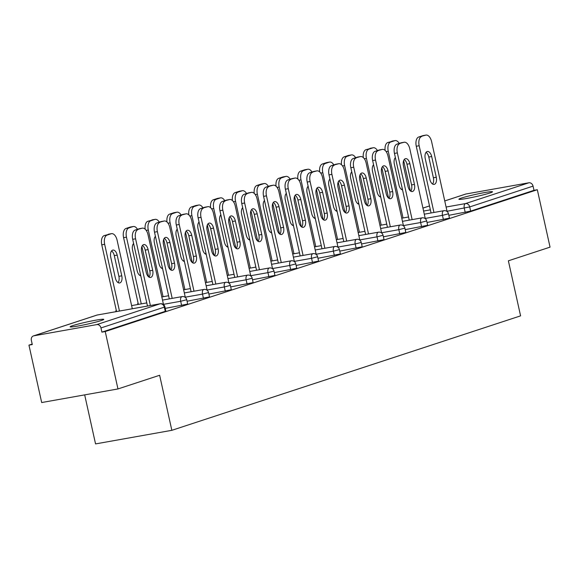 <?xml version="1.0" encoding="UTF-8"?>
<svg xmlns="http://www.w3.org/2000/svg" width="579" height="579" viewBox="0 0 579 579"><rect width="100%" height="100%" fill="white"/><g stroke="black" fill="none" stroke-linecap="round" stroke-linejoin="round"><path stroke-width="0.87" d="M461.47 198.047A17.218 1.107 -12.5 0 0 458.894 199.241A17.218 1.107 -12.5 0 0 471.161 197.613A17.218 1.107 -12.5 0 0 489.935 192.973A17.218 1.107 -12.5 0 0 492.519 191.787A17.218 1.107 -12.5 0 0 480.244 193.415A17.218 1.107 -12.5 0 0 461.47 198.047M72.73 325.63A17.218 1.107 -12.5 0 0 70.153 326.824A17.218 1.107 -12.5 0 0 82.421 325.188A17.218 1.107 -12.5 0 0 101.202 320.556A17.218 1.107 -12.5 0 0 103.779 319.369A17.218 1.107 -12.5 0 0 91.504 320.998A17.218 1.107 -12.5 0 0 72.73 325.63M84.679 394.878L95.549 443.912L171.84 430.32L520.586 315.859L508.376 260.811L550.05 247.139L537.319 189.724L105.233 331.535L117.964 388.943L41.681 402.543L28.95 345.135L32.286 344.541L31.353 340.343A4.039 3.38 -108.2 0 1 33.437 335.914L96.78 315.128A4.039 3.38 -108.2 0 1 97.163 315.027L33.821 335.82A4.039 3.38 -108.2 0 0 33.437 335.914M32.185 344.071L28.95 345.135M96.758 324.602L160.108 303.809A4.039 3.38 -108.2 0 1 164.313 307.145L164.921 306.87L165.847 311.061L165.247 311.343L164.313 307.145L100.97 327.938A4.039 3.38 -108.2 0 0 96.758 324.602L33.821 335.82M165.247 311.343L101.897 332.129L105.233 331.535M100.97 327.938L101.897 332.129M444.744 200.927L465.523 194.11A4.039 3.38 71.8 0 1 465.907 194.008L528.851 182.79A4.039 3.38 71.8 0 1 533.056 186.127L533.99 190.325L537.319 189.724M171.84 430.32L159.63 375.272L117.964 388.943M443.391 219.557L442.465 215.359L448.501 213.796L449.434 217.993L448.826 218.269L427.027 222.474M533.99 190.325L470.64 211.111L448.841 215.316M399.763 233.873L398.837 229.675L404.873 228.119L405.807 232.309L405.199 232.592L383.392 236.789M356.136 248.188L355.209 243.998L361.245 242.435L362.172 246.632L361.571 246.907L339.764 251.105M312.508 262.511L311.582 258.314L317.618 256.75L318.544 260.948L317.943 261.223L296.137 265.428M268.88 276.827L267.954 272.637L273.99 271.073L274.916 275.264L274.316 275.546L252.509 279.744M225.253 291.143L224.326 286.952L230.362 285.389L231.289 289.587L230.688 289.862L208.881 294.067M181.625 305.466L180.691 301.268L186.735 299.712L187.661 303.903L187.06 304.185L165.254 308.383M203.439 298.308L202.505 294.11L208.549 292.547L209.475 296.745L208.874 297.02L187.068 301.225M247.067 283.985L246.14 279.795L252.176 278.231L253.103 282.422L252.502 282.704L230.695 286.902M290.694 269.669L289.768 265.471L295.804 263.915L296.73 268.106L296.13 268.388L274.323 272.586M334.322 255.353L333.395 251.156L339.432 249.592L340.358 253.79L339.757 254.065L317.951 258.27M377.949 241.03L377.023 236.84L383.059 235.277L383.993 239.467L383.385 239.749L361.578 243.947M421.577 226.715L420.651 222.517L426.687 220.954L427.62 225.151L427.012 225.426L405.213 229.631M142.456 245.438A6.188 3.358 -100.1 0 1 145.206 250.121L149.795 270.827A6.188 3.358 -100.1 0 1 149.006 277.109M147.479 306.045L132.685 239.322A8.07 4.386 -100.1 0 1 135.139 230.08L139.192 228.756A8.07 4.386 -100.1 0 1 139.517 228.669A8.07 4.386 -100.1 0 1 139.857 228.633M135.139 230.08L142.087 228.235A8.07 4.386 79.9 0 1 142.412 228.155A8.07 4.386 79.9 0 1 148.021 234.727L163.517 304.605M150.374 305.531L135.58 238.809L132.685 239.322M148.094 249.607L152.69 270.313A6.188 3.358 -100.1 0 1 150.554 277.464A6.188 3.358 -100.1 0 1 146.255 272.427L141.667 251.713A6.188 3.358 -100.1 0 1 143.795 244.57A6.188 3.358 -100.1 0 1 148.094 249.607L145.206 250.121M138.026 229.566A8.07 4.386 79.9 0 0 135.58 238.809M121.771 275.821L117.182 255.115A6.188 3.358 79.9 0 0 112.883 250.077A6.188 3.358 79.9 0 0 110.748 257.228L115.344 277.934A6.188 3.358 79.9 0 0 119.643 282.972A6.188 3.358 79.9 0 0 121.771 275.821L118.883 276.342L114.295 255.629A6.188 3.358 79.9 0 0 111.544 250.946M132.302 308.752L117.11 240.234A8.07 4.386 79.9 0 0 111.501 233.663A8.07 4.386 79.9 0 0 111.168 233.75L107.115 235.081A8.07 4.386 79.9 0 0 104.661 244.316L101.774 244.837L116.567 311.56M119.455 311.046L104.661 244.316M111.168 233.75L104.227 235.595L107.115 235.081M118.087 282.617A6.188 3.358 79.9 0 0 118.883 276.342M108.28 234.263A8.07 4.386 -100.1 0 1 108.606 234.184A8.07 4.386 -100.1 0 1 108.939 234.148M101.774 244.837A8.07 4.386 -100.1 0 1 104.227 235.595M164.27 238.28A6.188 3.358 -100.1 0 1 167.02 242.963L171.608 263.669A6.188 3.358 -100.1 0 1 170.819 269.952M169.292 298.887L154.499 232.165A8.07 4.386 -100.1 0 1 156.952 222.922L161.005 221.591A8.07 4.386 -100.1 0 1 161.338 221.511A8.07 4.386 -100.1 0 1 161.671 221.475M156.952 222.922L163.9 221.077A8.07 4.386 79.9 0 1 164.226 220.997A8.07 4.386 79.9 0 1 169.835 227.569L185.331 297.447M172.187 298.373L157.394 231.651L154.499 232.165M169.915 242.449L174.503 263.156A6.188 3.358 -100.1 0 1 172.376 270.306A6.188 3.358 -100.1 0 1 168.069 265.269L163.481 244.555A6.188 3.358 -100.1 0 1 165.608 237.412A6.188 3.358 -100.1 0 1 169.915 242.449L167.02 242.963M159.847 222.408A8.07 4.386 79.9 0 0 157.394 231.651M186.083 231.122A6.188 3.358 -100.1 0 1 188.834 235.805L193.422 256.511A6.188 3.358 -100.1 0 1 192.633 262.786M191.106 291.729L176.313 225.007A8.07 4.386 -100.1 0 1 178.766 215.764L182.819 214.433A8.07 4.386 -100.1 0 1 183.152 214.353A8.07 4.386 -100.1 0 1 183.485 214.317M178.766 215.764L185.714 213.919A8.07 4.386 79.9 0 1 186.04 213.839A8.07 4.386 79.9 0 1 191.649 220.404L207.144 290.282M194.001 291.215L179.208 224.493L176.313 225.007M191.729 235.284L196.317 255.998A6.188 3.358 -100.1 0 1 194.189 263.141A6.188 3.358 -100.1 0 1 189.883 258.104L185.294 237.397A6.188 3.358 -100.1 0 1 187.422 230.247A6.188 3.358 -100.1 0 1 191.729 235.284L188.834 235.805M181.661 215.25A8.07 4.386 79.9 0 0 179.208 224.493M207.897 223.957A6.188 3.358 -100.1 0 1 210.647 228.64L215.236 249.354A6.188 3.358 -100.1 0 1 214.447 255.629M212.92 284.571L198.127 217.849A8.07 4.386 -100.1 0 1 200.58 208.606L204.633 207.275A8.07 4.386 -100.1 0 1 204.966 207.195A8.07 4.386 -100.1 0 1 205.299 207.159M200.58 208.606L207.528 206.761A8.07 4.386 79.9 0 1 207.854 206.674A8.07 4.386 79.9 0 1 213.463 213.246L228.958 283.124M215.815 284.057L201.022 217.335L198.127 217.849M213.542 228.126L218.131 248.84A6.188 3.358 -100.1 0 1 216.003 255.983A6.188 3.358 -100.1 0 1 211.697 250.946L207.108 230.239A6.188 3.358 -100.1 0 1 209.236 223.089A6.188 3.358 -100.1 0 1 213.542 228.126L210.647 228.64M203.475 208.093A8.07 4.386 79.9 0 0 201.022 217.335M229.718 216.799A6.188 3.358 -100.1 0 1 232.461 221.482L237.05 242.196A6.188 3.358 -100.1 0 1 236.261 248.471M234.734 277.413L219.94 210.691A8.07 4.386 -100.1 0 1 222.394 201.449L226.447 200.117A8.07 4.386 -100.1 0 1 226.78 200.03A8.07 4.386 -100.1 0 1 227.113 200.001M222.394 201.449L229.342 199.603A8.07 4.386 79.9 0 1 229.668 199.516A8.07 4.386 79.9 0 1 235.277 206.088L250.772 275.966M237.629 276.892L222.835 210.17L219.94 210.691M235.356 220.968L239.945 241.675A6.188 3.358 -100.1 0 1 237.817 248.825A6.188 3.358 -100.1 0 1 233.511 243.788L228.922 223.081A6.188 3.358 -100.1 0 1 231.05 215.931A6.188 3.358 -100.1 0 1 235.356 220.968L232.461 221.482M225.289 200.935A8.07 4.386 79.9 0 0 222.835 210.17M251.532 209.641A6.188 3.358 -100.1 0 1 254.275 214.324L258.871 235.031A6.188 3.358 -100.1 0 1 258.075 241.313M256.548 270.248L241.754 203.526A8.07 4.386 -100.1 0 1 244.208 194.291L248.261 192.959A8.07 4.386 -100.1 0 1 248.594 192.872A8.07 4.386 -100.1 0 1 248.927 192.836M244.208 194.291L251.156 192.438A8.07 4.386 79.9 0 1 251.481 192.358A8.07 4.386 79.9 0 1 257.09 198.93L272.586 268.808M259.443 269.734L244.649 203.012L241.754 203.526M257.17 213.81L261.759 234.517A6.188 3.358 -100.1 0 1 259.631 241.667A6.188 3.358 -100.1 0 1 255.325 236.63L250.736 215.916A6.188 3.358 -100.1 0 1 252.864 208.773A6.188 3.358 -100.1 0 1 257.17 213.81L254.275 214.324M247.103 193.77A8.07 4.386 79.9 0 0 244.649 203.012M133.611 243.506A6.188 3.358 79.9 0 0 132.562 250.07L137.158 270.777A6.188 3.358 79.9 0 0 140.777 275.807M148.622 276.834L141.891 246.451M137.484 229.313A8.07 4.386 79.9 0 0 133.315 226.505A8.07 4.386 79.9 0 0 132.982 226.592L128.929 227.916A8.07 4.386 79.9 0 0 126.475 237.158L123.588 237.672L138.381 304.402M141.269 303.881L126.475 237.158M132.982 226.592L130.094 227.106L126.041 228.437L128.929 227.916M139.901 275.459A6.188 3.358 79.9 0 0 140.473 274.446M133.735 244.063A6.188 3.358 79.9 0 0 133.358 243.788M130.094 227.106A8.07 4.386 -100.1 0 1 130.42 227.019A8.07 4.386 -100.1 0 1 130.753 226.982M123.588 237.672A8.07 4.386 -100.1 0 1 126.041 228.437M155.425 236.341A6.188 3.358 79.9 0 0 154.376 242.905L158.972 263.619A6.188 3.358 79.9 0 0 162.59 268.649M170.436 269.676L163.705 239.293M159.297 222.155A8.07 4.386 79.9 0 0 155.129 219.347A8.07 4.386 79.9 0 0 154.796 219.427L150.743 220.758A8.07 4.386 79.9 0 0 148.289 230.001L146.205 230.377M163.083 296.723L148.289 230.001M154.796 219.427L147.855 221.272L150.743 220.758M161.715 268.301A6.188 3.358 79.9 0 0 162.286 267.281M155.548 236.898A6.188 3.358 79.9 0 0 155.172 236.63M151.908 219.948A8.07 4.386 -100.1 0 1 152.234 219.861A8.07 4.386 -100.1 0 1 152.567 219.825M145.17 229.175A8.07 4.386 -100.1 0 1 147.855 221.272M177.239 229.183A6.188 3.358 79.9 0 0 176.19 235.747L180.786 256.461A6.188 3.358 79.9 0 0 184.404 261.491M192.25 262.519L185.519 232.136M181.111 214.997A8.07 4.386 79.9 0 0 176.942 212.189A8.07 4.386 79.9 0 0 176.609 212.269L172.556 213.6A8.07 4.386 79.9 0 0 170.103 222.843L168.019 223.212M184.896 289.565L170.103 222.843M176.609 212.269L173.722 212.782L169.669 214.114L172.556 213.6M183.529 261.143A6.188 3.358 79.9 0 0 184.1 260.123M177.362 229.74A6.188 3.358 79.9 0 0 176.986 229.472M173.722 212.782A8.07 4.386 -100.1 0 1 174.047 212.703A8.07 4.386 -100.1 0 1 174.388 212.667M166.984 222.01A8.07 4.386 -100.1 0 1 169.669 214.114M199.053 222.025A6.188 3.358 79.9 0 0 198.004 228.589L202.599 249.296A6.188 3.358 79.9 0 0 206.218 254.333M214.071 255.361L207.333 224.978M202.925 207.839A8.07 4.386 79.9 0 0 198.756 205.031A8.07 4.386 79.9 0 0 198.431 205.111L194.37 206.442A8.07 4.386 79.9 0 0 191.917 215.685L189.832 216.054M206.71 282.407L191.917 215.685M198.431 205.111L195.536 205.625L191.483 206.956L194.37 206.442M205.342 253.978A6.188 3.358 79.9 0 0 205.914 252.965M199.176 222.582A6.188 3.358 79.9 0 0 198.8 222.314M195.536 205.625A8.07 4.386 -100.1 0 1 195.861 205.545A8.07 4.386 -100.1 0 1 196.201 205.509M188.797 214.852A8.07 4.386 -100.1 0 1 191.483 206.956M220.867 214.867A6.188 3.358 79.9 0 0 219.825 221.431L224.413 242.138A6.188 3.358 79.9 0 0 228.032 247.168M235.885 248.203L229.146 217.813M224.739 200.674A8.07 4.386 79.9 0 0 220.57 197.866A8.07 4.386 79.9 0 0 220.244 197.953L216.184 199.285A8.07 4.386 79.9 0 0 213.738 208.527L211.646 208.896M228.524 275.249L213.738 208.527M220.244 197.953L217.349 198.467L213.296 199.798L216.184 199.285M227.156 246.82A6.188 3.358 79.9 0 0 227.728 245.807M220.99 215.424A6.188 3.358 79.9 0 0 220.613 215.149M217.349 198.467A8.07 4.386 -100.1 0 1 217.675 198.387A8.07 4.386 -100.1 0 1 218.015 198.351M210.611 207.695A8.07 4.386 -100.1 0 1 213.296 199.798M273.346 202.484A6.188 3.358 -100.1 0 1 276.089 207.166L280.685 227.873A6.188 3.358 -100.1 0 1 279.889 234.155M278.361 263.09L263.575 196.368A8.07 4.386 -100.1 0 1 266.022 187.126L270.082 185.794A8.07 4.386 -100.1 0 1 270.407 185.714A8.07 4.386 -100.1 0 1 270.74 185.678M266.022 187.126L272.97 185.28A8.07 4.386 79.9 0 1 273.295 185.2A8.07 4.386 79.9 0 1 278.912 191.772L294.4 261.65M281.256 262.577L266.463 195.854L263.575 196.368M278.984 206.652L283.572 227.359A6.188 3.358 -100.1 0 1 281.445 234.509A6.188 3.358 -100.1 0 1 277.138 229.472L272.55 208.758A6.188 3.358 -100.1 0 1 274.678 201.615A6.188 3.358 -100.1 0 1 278.984 206.652L276.089 207.166M268.917 186.612A8.07 4.386 79.9 0 0 266.463 195.854M242.681 207.709A6.188 3.358 79.9 0 0 241.638 214.273L246.227 234.98A6.188 3.358 79.9 0 0 249.846 240.01M257.698 241.038L250.96 210.655M246.553 193.516A8.07 4.386 79.9 0 0 242.384 190.708A8.07 4.386 79.9 0 0 242.058 190.795L237.998 192.127A8.07 4.386 79.9 0 0 235.552 201.362L233.46 201.738M250.338 268.084L235.552 201.362M242.058 190.795L239.163 191.309L235.11 192.641L237.998 192.127M248.977 239.663A6.188 3.358 79.9 0 0 249.542 238.649M242.804 208.266A6.188 3.358 79.9 0 0 242.427 207.991M239.163 191.309A8.07 4.386 -100.1 0 1 239.489 191.222A8.07 4.386 -100.1 0 1 239.829 191.193M232.425 200.537A8.07 4.386 -100.1 0 1 235.11 192.641M295.16 195.326A6.188 3.358 -100.1 0 1 297.903 200.008L302.499 220.715A6.188 3.358 -100.1 0 1 301.702 226.99M300.175 255.932L285.389 189.21A8.07 4.386 -100.1 0 1 287.835 179.968L291.896 178.636A8.07 4.386 -100.1 0 1 292.221 178.556A8.07 4.386 -100.1 0 1 292.554 178.52M287.835 179.968L294.783 178.122A8.07 4.386 79.9 0 1 295.109 178.042A8.07 4.386 79.9 0 1 300.725 184.607L316.214 254.485M303.07 255.419L288.277 188.696L285.389 189.21M300.798 199.487L305.386 220.201A6.188 3.358 -100.1 0 1 303.258 227.344A6.188 3.358 -100.1 0 1 298.952 222.307L294.364 201.601A6.188 3.358 -100.1 0 1 296.491 194.45A6.188 3.358 -100.1 0 1 300.798 199.487L297.903 200.008M290.73 179.454A8.07 4.386 79.9 0 0 288.277 188.696M264.494 200.544A6.188 3.358 79.9 0 0 263.452 207.108L268.041 227.822A6.188 3.358 79.9 0 0 271.66 232.852M279.512 233.88L272.774 203.497M268.367 186.358A8.07 4.386 79.9 0 0 264.198 183.55A8.07 4.386 79.9 0 0 263.872 183.63L259.812 184.962A8.07 4.386 79.9 0 0 257.365 194.204L255.274 194.58M272.152 260.926L257.365 194.204M263.872 183.63L260.977 184.151L256.924 185.483L259.812 184.962M270.791 232.505A6.188 3.358 79.9 0 0 271.356 231.491M264.625 201.101A6.188 3.358 79.9 0 0 264.241 200.833M260.977 184.151A8.07 4.386 -100.1 0 1 261.303 184.064A8.07 4.386 -100.1 0 1 261.643 184.028M254.239 193.379A8.07 4.386 -100.1 0 1 256.924 185.483M316.974 188.161A6.188 3.358 -100.1 0 1 319.717 192.843L324.312 213.557A6.188 3.358 -100.1 0 1 323.516 219.832M321.989 248.775L307.203 182.052A8.07 4.386 -100.1 0 1 309.649 172.81L313.709 171.478A8.07 4.386 -100.1 0 1 314.035 171.398A8.07 4.386 -100.1 0 1 314.368 171.362M309.649 172.81L316.597 170.964A8.07 4.386 79.9 0 1 316.923 170.877A8.07 4.386 79.9 0 1 322.539 177.449L338.027 247.327M324.884 248.261L310.091 181.538L307.203 182.052M322.612 192.329L327.2 213.043A6.188 3.358 -100.1 0 1 325.072 220.186A6.188 3.358 -100.1 0 1 320.766 215.149L316.177 194.443A6.188 3.358 -100.1 0 1 318.305 187.292A6.188 3.358 -100.1 0 1 322.612 192.329L319.717 192.843M312.544 172.296A8.07 4.386 79.9 0 0 310.091 181.538M286.316 193.386A6.188 3.358 79.9 0 0 285.266 199.95L289.855 220.664A6.188 3.358 79.9 0 0 293.473 225.694M301.326 226.722L294.588 196.339M290.18 179.201A8.07 4.386 79.9 0 0 286.012 176.392A8.07 4.386 79.9 0 0 285.686 176.472L281.626 177.804A8.07 4.386 79.9 0 0 279.179 187.046L277.088 187.415M293.966 253.768L279.179 187.046M285.686 176.472L282.791 176.986L278.738 178.318L281.626 177.804M292.605 225.347A6.188 3.358 79.9 0 0 293.169 224.326M286.439 193.943A6.188 3.358 79.9 0 0 286.055 193.676M282.791 176.986A8.07 4.386 -100.1 0 1 283.117 176.906A8.07 4.386 -100.1 0 1 283.457 176.87M276.053 186.214A8.07 4.386 -100.1 0 1 278.738 178.318M338.787 181.003A6.188 3.358 -100.1 0 1 341.53 185.685L346.126 206.399A6.188 3.358 -100.1 0 1 345.33 212.674M343.803 241.617L329.017 174.894A8.07 4.386 -100.1 0 1 331.463 165.652L335.523 164.32A8.07 4.386 -100.1 0 1 335.849 164.233A8.07 4.386 -100.1 0 1 336.182 164.204M331.463 165.652L338.411 163.806A8.07 4.386 79.9 0 1 338.737 163.719A8.07 4.386 79.9 0 1 344.353 170.291L359.841 240.169M346.698 241.096L331.905 174.373L329.017 174.894M344.425 185.171L349.014 205.878A6.188 3.358 -100.1 0 1 346.886 213.029A6.188 3.358 -100.1 0 1 342.58 207.991L337.991 187.285A6.188 3.358 -100.1 0 1 340.119 180.134A6.188 3.358 -100.1 0 1 344.425 185.171L341.53 185.685M334.358 165.138A8.07 4.386 79.9 0 0 331.905 174.373M308.129 186.228A6.188 3.358 79.9 0 0 307.08 192.793L311.668 213.499A6.188 3.358 79.9 0 0 315.287 218.536M323.14 219.564L316.402 189.181M311.994 172.043A8.07 4.386 79.9 0 0 307.825 169.234A8.07 4.386 79.9 0 0 307.5 169.314L303.439 170.646A8.07 4.386 79.9 0 0 300.993 179.888L298.902 180.257M315.787 246.611L300.993 179.888M307.5 169.314L304.605 169.828L300.552 171.16L303.439 170.646M314.419 218.182A6.188 3.358 79.9 0 0 314.983 217.168M308.252 186.785A6.188 3.358 79.9 0 0 307.869 186.518M304.605 169.828A8.07 4.386 -100.1 0 1 304.93 169.748A8.07 4.386 -100.1 0 1 305.271 169.712M297.867 179.056A8.07 4.386 -100.1 0 1 300.552 171.16M360.601 173.845A6.188 3.358 -100.1 0 1 363.344 178.527L367.94 199.234A6.188 3.358 -100.1 0 1 367.144 205.516M365.624 234.459L350.831 167.729A8.07 4.386 -100.1 0 1 353.277 158.494L357.337 157.162A8.07 4.386 -100.1 0 1 357.663 157.075A8.07 4.386 -100.1 0 1 357.996 157.039M353.277 158.494L360.225 156.641A8.07 4.386 79.9 0 1 360.551 156.562A8.07 4.386 79.9 0 1 366.167 163.133L381.655 233.011M368.512 233.938L353.718 167.215L350.831 167.729M366.239 178.014L370.828 198.72A6.188 3.358 -100.1 0 1 368.7 205.871A6.188 3.358 -100.1 0 1 364.394 200.833L359.805 180.12A6.188 3.358 -100.1 0 1 361.933 172.976A6.188 3.358 -100.1 0 1 366.239 178.014L363.344 178.527M356.172 157.973A8.07 4.386 79.9 0 0 353.718 167.215M329.943 179.07A6.188 3.358 79.9 0 0 328.894 185.635L333.482 206.341A6.188 3.358 79.9 0 0 337.101 211.371M344.954 212.406L338.216 182.023M333.808 164.885A8.07 4.386 79.9 0 0 329.639 162.069A8.07 4.386 79.9 0 0 329.313 162.156L325.253 163.488A8.07 4.386 79.9 0 0 322.807 172.73L320.715 173.099M337.6 239.453L322.807 172.73M329.313 162.156L326.418 162.67L322.365 164.002L325.253 163.488M336.233 211.024A6.188 3.358 79.9 0 0 336.797 210.011M330.066 179.628A6.188 3.358 79.9 0 0 329.683 179.352M326.418 162.67A8.07 4.386 -100.1 0 1 326.744 162.59A8.07 4.386 -100.1 0 1 327.084 162.554M319.68 171.898A8.07 4.386 -100.1 0 1 322.365 164.002M382.415 166.687A6.188 3.358 -100.1 0 1 385.158 171.37L389.754 192.076A6.188 3.358 -100.1 0 1 388.958 198.358M387.438 227.294L372.644 160.571A8.07 4.386 -100.1 0 1 375.091 151.329L379.151 149.997A8.07 4.386 -100.1 0 1 379.477 149.918A8.07 4.386 -100.1 0 1 379.81 149.881M375.091 151.329L382.039 149.483A8.07 4.386 79.9 0 1 382.364 149.404A8.07 4.386 79.9 0 1 387.981 155.975L403.469 225.853M390.326 226.78L375.532 160.057L372.644 160.571M388.053 170.856L392.642 191.562A6.188 3.358 -100.1 0 1 390.514 198.713A6.188 3.358 -100.1 0 1 386.215 193.676L381.619 172.962A6.188 3.358 -100.1 0 1 383.754 165.818A6.188 3.358 -100.1 0 1 388.053 170.856L385.158 171.37M377.986 150.815A8.07 4.386 79.9 0 0 375.532 160.057M351.757 171.912A6.188 3.358 79.9 0 0 350.708 178.477L355.296 199.183A6.188 3.358 79.9 0 0 358.915 204.213M366.768 205.241L360.029 174.858M355.622 157.72A8.07 4.386 79.9 0 0 351.453 154.911A8.07 4.386 79.9 0 0 351.127 154.998L347.074 156.33A8.07 4.386 79.9 0 0 344.621 165.565L342.529 165.941M359.414 232.288L344.621 165.565M351.127 154.998L348.232 155.512L344.179 156.844L347.074 156.33M358.046 203.866A6.188 3.358 79.9 0 0 358.611 202.853M351.88 172.47A6.188 3.358 79.9 0 0 351.496 172.195M348.232 155.512A8.07 4.386 -100.1 0 1 348.565 155.425A8.07 4.386 -100.1 0 1 348.898 155.396M341.494 164.74A8.07 4.386 -100.1 0 1 344.179 156.844M404.229 159.529A6.188 3.358 -100.1 0 1 406.972 164.212L411.568 184.918A6.188 3.358 -100.1 0 1 410.772 191.193M409.252 220.136L394.458 153.413A8.07 4.386 -100.1 0 1 396.904 144.171L400.965 142.839A8.07 4.386 -100.1 0 1 401.29 142.76A8.07 4.386 -100.1 0 1 401.623 142.724M396.904 144.171L403.853 142.325A8.07 4.386 79.9 0 1 404.178 142.246A8.07 4.386 79.9 0 1 409.794 148.81L425.283 218.688M412.139 219.622L397.346 152.899L394.458 153.413M409.867 163.691L414.455 184.404A6.188 3.358 -100.1 0 1 412.328 191.548A6.188 3.358 -100.1 0 1 408.029 186.51L403.433 165.804A6.188 3.358 -100.1 0 1 405.568 158.653A6.188 3.358 -100.1 0 1 409.867 163.691L406.972 164.212M399.799 143.657A8.07 4.386 79.9 0 0 397.346 152.899M373.571 164.754A6.188 3.358 79.9 0 0 372.521 171.312L377.11 192.025A6.188 3.358 79.9 0 0 380.729 197.055M388.581 198.083L381.843 167.7M377.436 150.562A8.07 4.386 79.9 0 0 373.267 147.754A8.07 4.386 79.9 0 0 372.941 147.833L368.888 149.165A8.07 4.386 79.9 0 0 366.435 158.407L364.343 158.784M381.228 225.13L366.435 158.407M372.941 147.833L365.993 149.686L368.888 149.165M379.86 196.708A6.188 3.358 79.9 0 0 380.425 195.695M373.694 165.305A6.188 3.358 79.9 0 0 373.31 165.037M370.046 148.354A8.07 4.386 -100.1 0 1 370.379 148.267A8.07 4.386 -100.1 0 1 370.712 148.231M363.308 157.582A8.07 4.386 -100.1 0 1 365.993 149.686M426.043 152.364A6.188 3.358 -100.1 0 1 428.793 157.047L433.381 177.76A6.188 3.358 -100.1 0 1 432.585 184.035M431.066 212.978L416.272 146.255A8.07 4.386 -100.1 0 1 418.726 137.013L422.779 135.681A8.07 4.386 -100.1 0 1 423.104 135.602A8.07 4.386 -100.1 0 1 423.437 135.566M418.726 137.013L425.666 135.168A8.07 4.386 79.9 0 1 425.999 135.088A8.07 4.386 79.9 0 1 431.608 141.652L447.097 211.53M433.953 212.464L419.16 145.742L416.272 146.255M431.681 156.533L436.269 177.246A6.188 3.358 -100.1 0 1 434.141 184.39A6.188 3.358 -100.1 0 1 429.842 179.352L425.247 158.646A6.188 3.358 -100.1 0 1 427.382 151.495A6.188 3.358 -100.1 0 1 431.681 156.533L428.793 157.047M421.613 136.499A8.07 4.386 79.9 0 0 419.16 145.742M395.385 157.589A6.188 3.358 79.9 0 0 394.335 164.154L398.924 184.867A6.188 3.358 79.9 0 0 402.543 189.898M410.395 190.925L403.657 160.542M399.249 143.404A8.07 4.386 79.9 0 0 395.081 140.596A8.07 4.386 79.9 0 0 394.755 140.675L390.702 142.007A8.07 4.386 79.9 0 0 388.248 151.249L386.157 151.618M403.042 217.972L388.248 151.249M394.755 140.675L387.807 142.521L390.702 142.007M401.674 189.55A6.188 3.358 79.9 0 0 402.246 188.53M395.508 158.147A6.188 3.358 79.9 0 0 395.131 157.879M391.86 141.189A8.07 4.386 -100.1 0 1 392.193 141.11A8.07 4.386 -100.1 0 1 392.526 141.073M385.122 150.417A8.07 4.386 -100.1 0 1 387.807 142.521M164.921 306.87A4.039 4.039 0 0 0 160.267 303.765A4.039 2.193 -100.1 0 0 160.108 303.809L97.163 315.027A4.039 2.193 -100.1 0 1 97.33 314.99A4.039 2.193 -100.1 0 1 97.496 314.969M465.907 194.008L444.752 200.949M422.931 208.085L429.502 205.929L422.938 208.114M423.589 211.053L430.371 209.844M446.105 207.036L465.502 203.576L528.851 182.79M533.056 186.127L469.714 206.92L470.64 211.111M465.205 212.392L464.278 208.201A4.039 2.193 79.9 0 1 465.502 203.576A4.039 3.38 71.8 0 1 469.714 206.92L447.039 211.27M186.735 299.712A4.039 4.039 0 0 0 182.081 296.607A4.039 2.193 -100.1 0 0 181.922 296.651A4.039 2.193 79.9 0 0 180.691 301.268L163.459 304.344M96.78 315.128A4.039 4.039 0 0 1 97.33 314.99L160.267 303.765A4.039 2.193 -100.1 0 1 160.68 303.765M208.549 292.547A4.039 4.039 0 0 0 203.895 289.449A4.039 2.193 -100.1 0 0 203.736 289.493A4.039 2.193 79.9 0 0 202.505 294.11L185.273 297.186M230.362 285.389A4.039 4.039 0 0 0 225.709 282.291A4.039 2.193 -100.1 0 0 225.549 282.335A4.039 2.193 79.9 0 0 224.326 286.952L207.087 290.021M252.176 278.231A4.039 4.039 0 0 0 247.53 275.134A4.039 2.193 -100.1 0 0 247.363 275.17A4.039 2.193 79.9 0 0 246.14 279.795L228.9 282.863M273.99 271.073A4.039 4.039 0 0 0 269.344 267.968A4.039 2.193 -100.1 0 0 269.177 268.012A4.039 2.193 79.9 0 0 267.954 272.637L250.714 275.705M295.804 263.915A4.039 4.039 0 0 0 291.157 260.811A4.039 2.193 -100.1 0 0 290.991 260.854A4.039 2.193 79.9 0 0 289.768 265.471L272.528 268.547M317.618 256.75A4.039 4.039 0 0 0 312.971 253.653A4.039 2.193 -100.1 0 0 312.805 253.696A4.039 2.193 79.9 0 0 311.582 258.314L294.342 261.39M339.432 249.592A4.039 4.039 0 0 0 334.785 246.495A4.039 2.193 -100.1 0 0 334.619 246.538A4.039 2.193 79.9 0 0 333.395 251.156L316.156 254.232M361.245 242.435A4.039 4.039 0 0 0 356.599 239.337A4.039 2.193 -100.1 0 0 356.432 239.373A4.039 2.193 79.9 0 0 355.209 243.998L337.97 247.067M383.059 235.277A4.039 4.039 0 0 0 378.413 232.179A4.039 2.193 -100.1 0 0 378.246 232.215A4.039 2.193 79.9 0 0 377.023 236.84L359.783 239.909M404.873 228.119A4.039 4.039 0 0 0 400.227 225.014A4.039 2.193 -100.1 0 0 400.06 225.057A4.039 2.193 79.9 0 0 398.837 229.675L381.597 232.751M426.687 220.954A4.039 4.039 0 0 0 422.04 217.856A4.039 2.193 -100.1 0 0 421.874 217.899A4.039 2.193 79.9 0 0 420.651 222.517L403.411 225.593M448.501 213.796A4.039 4.039 0 0 0 443.854 210.698A4.039 2.193 -100.1 0 0 443.688 210.742A4.039 2.193 79.9 0 0 442.465 215.359L425.225 218.435M162.518 300.096L182.081 296.607A4.039 2.193 -100.1 0 1 182.494 296.607M184.332 292.938L203.895 289.449A4.039 2.193 -100.1 0 1 204.307 289.449M206.146 285.78L225.709 282.291A4.039 2.193 -100.1 0 1 226.121 282.284M227.96 278.622L247.53 275.134A4.039 2.193 -100.1 0 1 247.935 275.126M249.773 271.457L269.344 267.968A4.039 2.193 -100.1 0 1 269.749 267.968M271.587 264.299L291.157 260.811A4.039 2.193 -100.1 0 1 291.563 260.811M293.401 257.141L312.971 253.653A4.039 2.193 -100.1 0 1 313.377 253.653M315.215 249.983L334.785 246.495A4.039 2.193 -100.1 0 1 335.19 246.495M337.029 242.825L356.599 239.337A4.039 2.193 -100.1 0 1 357.004 239.33M358.842 235.66L378.413 232.179A4.039 2.193 -100.1 0 1 378.818 232.172M380.656 228.502L400.227 225.014A4.039 2.193 -100.1 0 1 400.639 225.014M402.47 221.344L422.04 217.856A4.039 2.193 -100.1 0 1 422.453 217.856M424.284 214.187L443.854 210.698A4.039 2.193 -100.1 0 1 444.267 210.698M142.087 228.235L139.192 228.756M152.69 270.313L149.795 270.827M114.295 255.629L117.182 255.115M163.9 221.077L161.005 221.591M174.503 263.156L171.608 263.669M185.714 213.919L182.819 214.433M196.317 255.998L193.422 256.511M207.528 206.761L204.633 207.275M218.131 248.84L215.236 249.354M229.342 199.603L226.447 200.117M239.945 241.675L237.05 242.196M251.156 192.438L248.261 192.959M261.759 234.517L258.871 235.031M272.97 185.28L270.082 185.794M283.572 227.359L280.685 227.873M294.783 178.122L291.896 178.636M305.386 220.201L302.499 220.715M316.597 170.964L313.709 171.478M327.2 213.043L324.312 213.557M338.411 163.806L335.523 164.32M349.014 205.878L346.126 206.399M360.225 156.641L357.337 157.162M370.828 198.72L367.94 199.234M382.039 149.483L379.151 149.997M392.642 191.562L389.754 192.076M403.853 142.325L400.965 142.839M414.455 184.404L411.568 184.918M425.666 135.168L422.779 135.681M436.269 177.246L433.381 177.76M116.227 310.026A4.039 4.039 0 0 0 115.814 311.69M146.784 302.904L131.599 305.611M138.041 302.868A4.039 4.039 0 0 0 137.628 304.532M168.598 295.739L161.816 296.947M190.411 288.581L183.63 289.789M212.225 281.423L205.444 282.632M234.039 274.265L227.257 275.474M255.853 267.107L249.079 268.316M277.667 259.949L270.892 261.151M299.481 252.784L292.706 253.993M321.294 245.626L314.52 246.835M343.108 238.468L336.334 239.677M364.922 231.311L358.148 232.519M386.736 224.153L379.962 225.354M408.55 216.987L401.775 218.196M142.412 228.155L139.517 228.669M111.501 233.663L108.606 234.184M164.226 220.997L161.338 221.511M186.04 213.839L183.152 214.353M207.854 206.674L204.966 207.195M229.668 199.516L226.78 200.03M251.481 192.358L248.594 192.872M133.315 226.505L130.42 227.019M155.129 219.347L152.234 219.861M176.942 212.189L174.047 212.703M198.756 205.031L195.861 205.545M220.57 197.866L217.675 198.387M273.295 185.2L270.407 185.714M242.384 190.708L239.489 191.222M295.109 178.042L292.221 178.556M264.198 183.55L261.303 184.064M316.923 170.877L314.035 171.398M286.012 176.392L283.117 176.906M338.737 163.719L335.849 164.233M307.825 169.234L304.93 169.748M360.551 156.562L357.663 157.075M329.639 162.069L326.744 162.59M382.364 149.404L379.477 149.918M351.453 154.911L348.565 155.425M404.178 142.246L401.29 142.76M373.267 147.754L370.379 148.267M425.999 135.088L423.104 135.602M395.081 140.596L392.193 141.11"/></g></svg>
